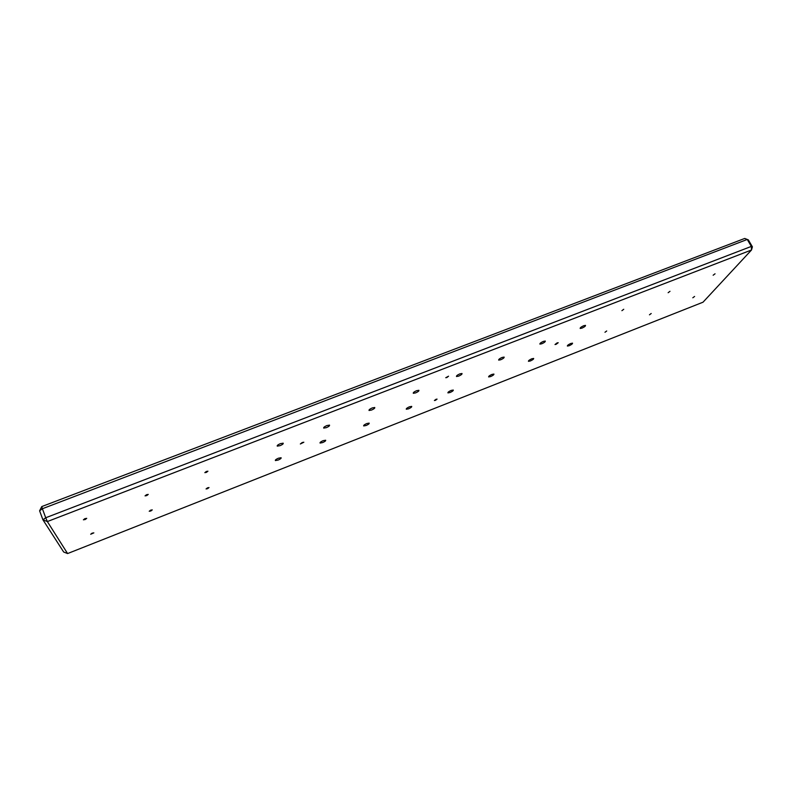 <?xml version="1.0" encoding="UTF-8"?>
<svg xmlns="http://www.w3.org/2000/svg" width="792" height="792" viewBox="0 0 792 792"><rect width="100%" height="100%" fill="white"/><g stroke="black" fill="none" stroke-linecap="round" stroke-linejoin="round"><path stroke-width="1.19" d="M446.876 377.527L445.757 377.715L448.549 376.2L446.876 377.527M41.778 506.563L744.747 238.441L747.262 239.461L42.382 508.731L41.778 506.563L39.6 510.81L42.936 519.819L47.352 521.562L67.597 553.558L703.009 302.207L751.509 249.995L47.352 521.562L45.728 517.76L751.331 246.411L747.262 239.461L748.341 239.887L744.747 238.441M435.481 400.326L434.402 400.524L435.986 399.307L437.065 399.118L435.481 400.326M302.207 442.52L300.346 443.985L303.841 442.233L302.207 442.52M322.611 442.589L320.047 443.045C319.78 442.49 320.79 441.698 323.096 440.679L325.651 440.233C325.928 440.788 324.918 441.58 322.611 442.589M326.363 427.64L323.71 428.086C323.403 427.472 324.453 426.64 326.878 425.571L329.522 425.126C329.828 425.74 328.769 426.571 326.363 427.64M280.081 445.648L277.25 446.124C276.923 445.53 277.952 444.708 280.358 443.659L283.19 443.183C283.516 443.787 282.477 444.609 280.081 445.648M278.121 460.073L275.388 460.558C275.091 460.013 276.091 459.231 278.378 458.231L281.111 457.746C281.398 458.301 280.408 459.073 278.121 460.073M651.212 313.493L649.46 314.81L651.212 313.493M623.73 309.276L621.908 310.672L623.73 309.276M715.047 273.794L713.147 275.23L715.047 273.794M207.514 487.822L206.059 488.951L207.573 488.684L209.019 487.555L207.514 487.822M146.54 494.693L145.055 495.871L146.777 495.584L148.252 494.406L146.54 494.693M92.08 533.174L90.694 534.253L93.852 532.867L92.08 533.174M84.853 518.661L83.398 519.809L85.269 519.502L86.714 518.344L84.853 518.661M150.638 510.167L149.223 511.266L150.856 510.979L152.272 509.88L150.638 510.167M206.346 471.448L204.831 472.656L206.415 472.398L207.93 471.19L206.346 471.448M606.702 330.987L604.979 332.274L606.702 330.987M669.992 291.298L668.141 292.713L669.992 291.298M694.604 296.446L692.812 297.782L694.604 296.446M371.517 410.058L369.042 410.474C368.755 409.86 369.834 409.009 372.27 407.92L374.745 407.504C375.022 408.127 373.953 408.979 371.517 410.058M415.612 392.891L413.295 393.287C413.028 392.654 414.127 391.793 416.582 390.694L418.889 390.308C419.156 390.941 418.057 391.802 415.612 392.891M458.657 376.131L456.489 376.507C456.261 375.863 457.38 374.982 459.845 373.873L462.013 373.507C462.241 374.151 461.122 375.032 458.657 376.131M500.712 359.766L498.683 360.113C498.475 359.459 499.613 358.568 502.098 357.449L504.128 357.093C504.326 357.756 503.187 358.647 500.712 359.766M541.797 343.768L539.897 344.094C539.718 343.431 540.877 342.53 543.381 341.392L545.282 341.065C545.45 341.738 544.292 342.639 541.797 343.768M581.952 328.135L580.17 328.452C580.021 327.769 581.209 326.858 583.724 325.71L585.506 325.393C585.644 326.076 584.466 326.987 581.952 328.135M366.082 425.512L363.677 425.938C363.419 425.373 364.449 424.571 366.775 423.542L369.171 423.116C369.428 423.69 368.389 424.482 366.082 425.512M408.543 408.83L406.296 409.236C406.058 408.652 407.108 407.84 409.444 406.791L411.701 406.395C411.929 406.979 410.88 407.791 408.543 408.83M450.054 392.515L447.935 392.901C447.728 392.307 448.807 391.486 451.153 390.426L453.272 390.05C453.469 390.644 452.4 391.466 450.054 392.515M490.634 376.576L488.654 376.933C488.466 376.329 489.555 375.497 491.921 374.428L493.911 374.072C494.089 374.675 493 375.507 490.634 376.576M530.323 360.984L528.452 361.32C528.294 360.707 529.412 359.865 531.788 358.786L533.659 358.439C533.808 359.063 532.699 359.905 530.323 360.984M569.141 345.728L567.379 346.055C567.25 345.431 568.389 344.57 570.775 343.481L572.537 343.164C572.656 343.787 571.527 344.639 569.141 345.728M557.093 342.916L555.014 344.52L556.123 344.322L558.202 342.718L557.093 342.916M751.509 249.995L751.331 246.411L752.4 246.817L751.509 249.995M67.597 553.558L63.677 552.014L42.936 519.819L45.728 517.76L42.382 508.731L39.6 510.81M748.341 239.887L752.4 246.817"/></g></svg>

